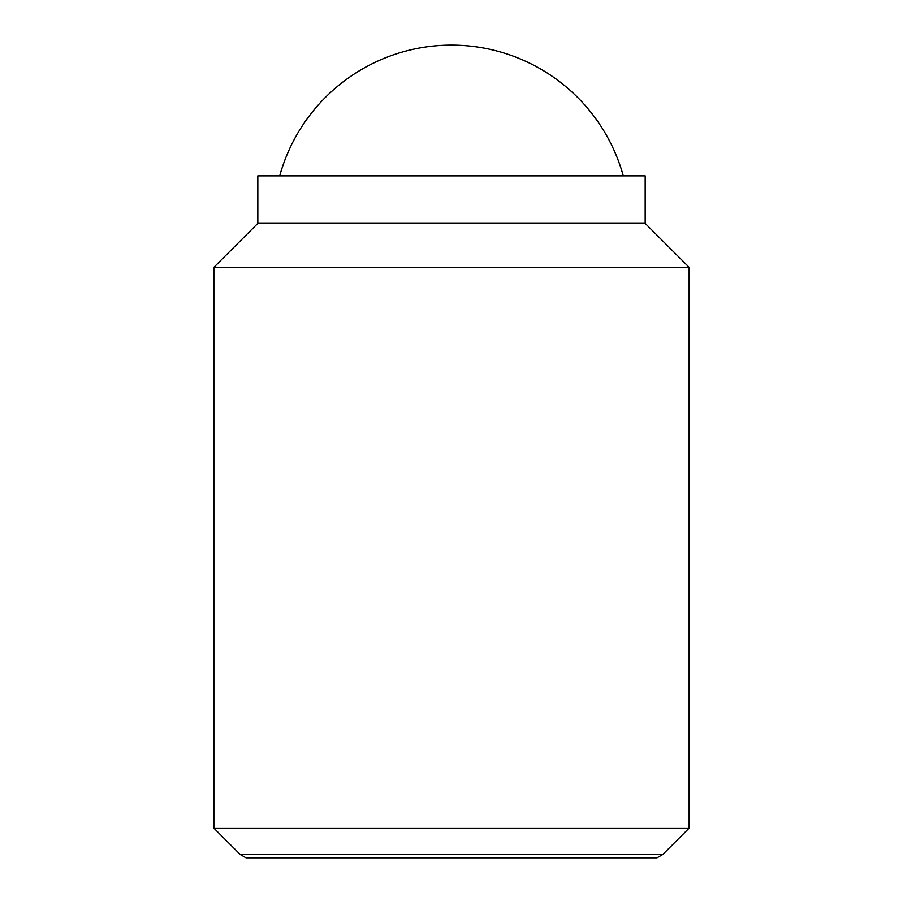 <?xml version="1.0" encoding="UTF-8"?>
<svg xmlns="http://www.w3.org/2000/svg" width="903" height="903" viewBox="0 0 903 903"><rect width="100%" height="100%" fill="white"/><g stroke="black" fill="none" stroke-linecap="round" stroke-linejoin="round"><path stroke-width="1.35" d="M623.273 175.848A178.218 178.218 0 0 0 279.727 175.848M213.864 828.141L240.221 854.498L662.779 854.498L689.136 828.141L689.136 267.333L645.171 223.368L645.171 175.848L257.829 175.848L257.829 223.368L213.864 267.333L213.864 828.141L689.136 828.141M662.779 854.498L656.978 857.85L246.022 857.85L240.221 854.498M645.171 223.368L257.829 223.368M689.136 267.333L213.864 267.333"/></g></svg>
